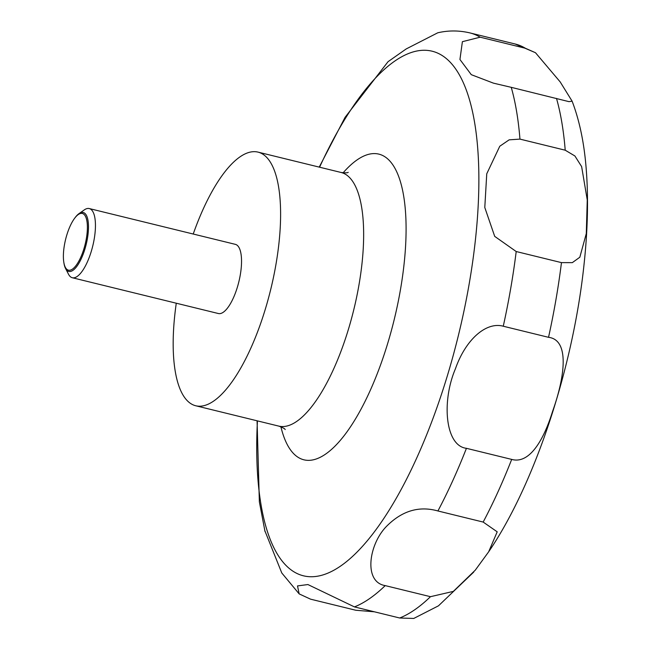 <?xml version="1.0" encoding="UTF-8"?>
<svg xmlns="http://www.w3.org/2000/svg" width="651" height="651" viewBox="0 0 651 651"><rect width="100%" height="100%" fill="white"/><g stroke="black" fill="none" stroke-linecap="round" stroke-linejoin="round"><path stroke-width="0.98" d="M193.225 234.026A130.591 45.09 103.8 0 1 257.967 152.106A130.591 45.09 103.8 0 1 278.986 242.864A130.591 45.09 103.8 0 1 195.813 405.785A130.591 45.09 103.8 0 1 174.793 315.019A130.591 45.09 103.8 0 1 176.275 303.211M74.499 218.443L75.077 217.662A30.353 10.481 103.8 0 1 78.966 213.642L84.28 209.907A35.618 12.296 103.8 0 1 89.268 208.556A35.618 12.296 103.8 0 1 95.005 233.31A35.618 12.296 103.8 0 1 72.318 277.741A35.618 12.296 103.8 0 1 68.518 274.234L65.539 268.464A30.353 10.481 103.8 0 1 63.944 263.102L63.79 262.141A29.189 10.082 -76.2 0 0 75.492 266.202A29.189 10.082 -76.2 0 0 87.031 233.758A29.189 10.082 -76.2 0 0 74.499 218.443A29.189 10.082 -76.2 0 0 63.741 249.886A29.189 10.082 -76.2 0 0 63.79 262.141M89.268 208.556L235.361 244.353A35.618 12.296 103.8 0 1 241.098 269.099A35.618 12.296 103.8 0 1 218.41 313.538L72.318 277.741M78.966 213.642A30.353 10.481 103.8 0 1 88.105 233.587A30.353 10.481 103.8 0 1 78.055 264.623A30.353 10.481 103.8 0 1 65.539 268.464M494.703 236.37L484.792 207.49L486.753 173.793L499.773 146.247L509.147 139.843L519.954 139.111L565.214 150.202L574.906 155.98L581.636 166.615L587.259 199.987L586.291 233.571L579.829 257.226L572.335 262.638L561.463 262.622L516.202 251.53L494.703 236.37M511.247 87.332L493.45 83.149L471.283 74.67L459.94 59.493L462.389 41.68L480.145 37.188L525.406 48.272L535.488 52.723L560.194 81.928L572.115 101.174L568.99 101.654L511.247 87.332A296.799 102.484 103.8 0 1 519.954 139.111M525.406 48.272A296.799 102.484 103.8 0 0 515.128 43.991L469.867 32.9C459.069 30.369 448.368 30.328 437.765 32.794L406.2 48.939L388.045 61.682L345.087 117.318L319.226 167.112M503.272 326.224L548.533 337.316C569.983 339.895 564.808 377.246 552.528 411.53C543.284 441.37 528.97 464.293 511.694 459.403L466.433 448.311C445.243 445.927 441.394 401.61 455.456 368.71C465.62 339.578 486.151 321.464 503.272 326.224A296.799 102.484 103.8 0 0 516.202 251.53M437.911 510.97L483.172 522.061L497.201 531.826L488.649 551.828L475.263 570.178L453.348 591.385L430.474 596.69L385.221 585.607C363.339 582.124 368.678 544.456 386.515 526.358C401.96 510.783 419.089 505.656 437.911 510.97A296.799 102.484 103.8 0 0 466.433 448.311M374.431 611.802L355.82 610.256L310.56 599.164L299.159 593.891L297.515 585.916L307.907 584.549L354.453 606.911L399.714 618.002L413.759 618.45L438.481 605.821L473.749 572.058M257.072 420.79L259.358 501.815L265.022 531.574M343.126 172.816A157.339 54.326 103.8 0 1 404.133 263.525A157.339 54.326 103.8 0 1 345.201 434.266A157.339 54.326 103.8 0 1 280.898 426.779M319.592 167.201A270.051 93.248 103.8 0 1 437.936 53.227A270.051 93.248 103.8 0 1 475.523 238.86A270.051 93.248 103.8 0 1 348.033 560.389A270.051 93.248 103.8 0 1 257.438 420.88M257.967 152.106L341.01 172.45A130.591 45.09 103.8 0 1 362.029 263.216A130.591 45.09 103.8 0 1 278.856 426.128L195.813 405.785M469.867 32.9A296.799 102.484 103.8 0 1 480.145 37.188M556.499 98.423A296.799 102.484 103.8 0 1 565.214 150.202M561.463 262.622A296.799 102.484 103.8 0 1 548.533 337.316M511.694 459.403A296.799 102.484 103.8 0 1 483.172 522.061M430.474 596.69A296.799 102.484 103.8 0 1 399.714 618.002M385.221 585.607A296.799 102.484 103.8 0 1 354.453 606.911M285.195 429.546L285.203 429.554C284.902 428.732 282.786 427.593 278.856 426.128M515.128 43.991L535.488 52.723M572.115 101.174C579.406 120.289 584.069 142.447 586.103 167.665C588.504 196.862 587.829 228.94 584.093 263.891C573.425 366.668 535.228 483.514 488.649 551.828M264.745 530.475L281.785 572.986L299.159 593.891M341.01 172.45C344.965 172.987 347.365 172.954 348.22 172.344L348.212 172.352"/></g></svg>
